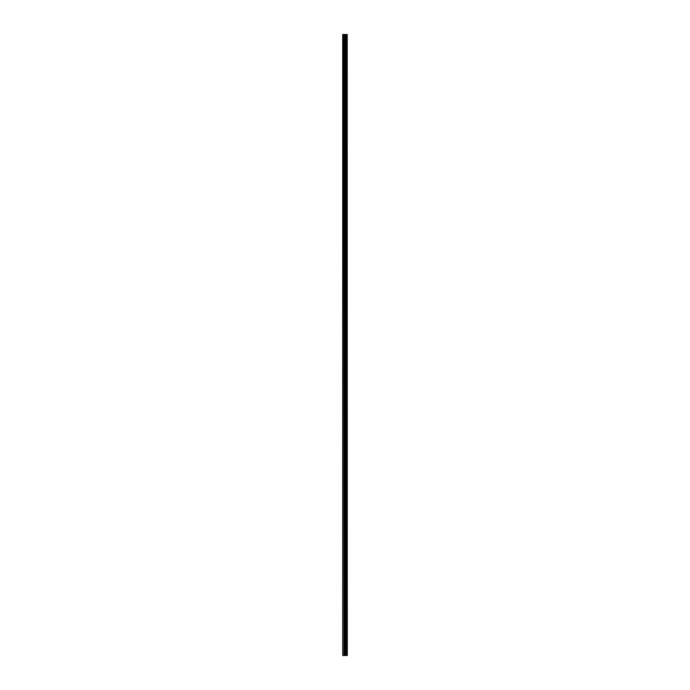<?xml version="1.0" encoding="UTF-8"?>
<svg xmlns="http://www.w3.org/2000/svg" width="690" height="690" viewBox="0 0 690 690"><rect width="100%" height="100%" fill="white"/><g stroke="black" fill="none" stroke-linecap="round" stroke-linejoin="round"><path stroke-width="1.03" d="M347.208 34.5L347.277 655.5L347.208 34.5L342.723 34.5L342.723 655.5L342.964 34.5M342.964 655.5L347.208 655.5M343.939 34.5L343.939 655.5L343.905 34.5M344.232 34.5L344.232 655.5L344.232 34.5M346.682 34.5L346.682 655.5L346.682 34.5M347.173 655.5L347.173 34.5M347.01 655.5L347.01 34.5M346.966 655.5L346.966 34.5M346.751 655.5L346.751 34.5M346.613 655.5L346.613 34.5M346.018 655.5L346.018 34.5M345.957 655.5L345.957 34.5M344.948 655.5L344.948 34.5M344.897 655.5L344.897 34.5M344.301 655.5L344.301 34.5M344.155 655.5L344.155 34.5"/></g></svg>
